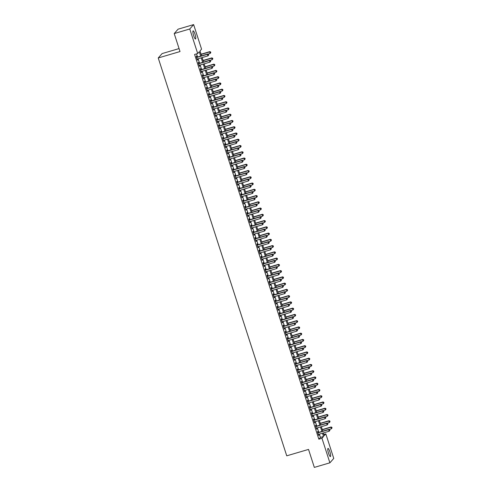 <?xml version="1.0" encoding="UTF-8"?>
<svg xmlns="http://www.w3.org/2000/svg" width="492" height="492" viewBox="0 0 492 492"><rect width="100%" height="100%" fill="white"/><g stroke="black" fill="none" stroke-linecap="round" stroke-linejoin="round"><path stroke-width="0.74" d="M328.527 453.255A4.237 0.861 -106.4 0 1 327.998 448.427A4.237 0.861 -106.4 0 1 329.868 451.736A4.237 0.861 -106.4 0 1 330.396 456.564A4.237 0.861 -106.4 0 1 328.527 453.255M193.657 35.682A4.237 0.861 -106.4 0 1 193.128 30.855A4.237 0.861 -106.4 0 1 194.998 34.163A4.237 0.861 -106.4 0 1 195.527 38.991A4.237 0.861 -106.4 0 1 193.657 35.682M179.063 48.585L162.108 53.579L158.239 57.964L286.744 455.826L308.527 449.417L314.333 467.4L329.892 462.818L321.959 438.267L323.527 436.49L322.469 433.2M158.239 57.964L180.017 51.549L174.211 33.567L178.079 29.182L193.633 24.6L201.566 49.151L199.998 50.928L201.579 55.824M323.871 434.461L325.827 433.882L333.761 458.433L329.892 462.818M318.103 432.554L317.746 431.459L317.488 431.755L318.699 435.506L318.668 434.319M316.079 426.3L315.729 425.205L315.464 425.5L316.676 429.252L316.651 428.058M314.062 420.039L313.705 418.944L313.447 419.246L314.659 422.997L314.628 421.804M312.039 413.784L311.682 412.69L311.424 412.985L312.635 416.742L312.611 415.549M310.015 407.53L309.665 406.435L309.4 406.73L310.618 410.482L310.587 409.295M307.998 401.275L307.641 400.18L307.383 400.476L308.595 404.227L308.57 403.04M305.975 395.021L305.624 393.926L305.36 394.221L306.571 397.973L306.547 396.78M303.958 388.76L303.601 387.665L303.343 387.967L304.554 391.718L304.523 390.525M301.934 382.505L301.584 381.411L301.319 381.706L302.531 385.464L302.506 384.27M299.917 376.251L299.56 375.156L299.302 375.451L300.514 379.209L300.483 378.016M297.894 369.996L297.543 368.902L297.279 369.197L298.49 372.948L298.466 371.761M295.877 363.742L295.52 362.647L295.262 362.942L296.473 366.694L296.442 365.507M293.853 357.481L293.503 356.386L293.238 356.688L294.45 360.439L294.425 359.246M291.836 351.226L291.479 350.132L291.221 350.427L292.433 354.185L292.402 352.992M289.813 344.972L289.456 343.877L289.198 344.172L290.409 347.93L290.385 346.737M287.789 338.717L287.439 337.623L287.174 337.918L288.392 341.669L288.361 340.482M285.772 332.463L285.415 331.368L285.157 331.663L286.369 335.415L286.344 334.228M283.749 326.202L283.398 325.107L283.134 325.409L284.345 329.16L284.321 327.967M281.731 319.948L281.375 318.853L281.117 319.148L282.328 322.906L282.297 321.713M279.708 313.693L279.358 312.598L279.093 312.894L280.305 316.651L280.28 315.458M277.691 307.438L277.334 306.344L277.076 306.639L278.288 310.39L278.257 309.204M275.668 301.184L275.317 300.089L275.053 300.384L276.264 304.136L276.24 302.949M273.65 294.929L273.294 293.835L273.035 294.13L274.247 297.881L274.216 296.688M271.627 288.669L271.276 287.574L271.012 287.869L272.224 291.627L272.199 290.434M269.61 282.414L269.253 281.319L268.995 281.615L270.206 285.372L270.176 284.179M267.587 276.16L267.23 275.065L266.971 275.36L268.183 279.112L268.158 277.925M265.563 269.905L265.213 268.81L264.948 269.106L266.166 272.857L266.135 271.67M263.546 263.65L263.189 262.556L262.931 262.851L264.142 266.603L264.118 265.409M261.523 257.39L261.172 256.295L260.908 256.59L262.119 260.348L262.095 259.155M259.505 251.135L259.149 250.041L258.89 250.336L260.102 254.093L260.071 252.9M257.482 244.881L257.132 243.786L256.867 244.081L258.079 247.833L258.054 246.646M255.465 238.626L255.108 237.531L254.85 237.827L256.061 241.578L256.031 240.391M253.442 232.372L253.091 231.277L252.827 231.572L254.038 235.324L254.013 234.13M251.424 226.111L251.068 225.016L250.809 225.318L252.021 229.069L251.99 227.876M249.401 219.856L249.05 218.762L248.786 219.057L249.998 222.815L249.973 221.621M247.384 213.602L247.027 212.507L246.769 212.802L247.98 216.554L247.95 215.367M245.36 207.347L245.004 206.253L244.745 206.548L245.957 210.299L245.932 209.112M243.337 201.093L242.987 199.998L242.722 200.293L243.94 204.045L243.909 202.852M241.32 194.832L240.963 193.737L240.705 194.039L241.916 197.79L241.892 196.597M239.297 188.577L238.946 187.483L238.681 187.778L239.893 191.536L239.868 190.343M237.279 182.323L236.923 181.228L236.664 181.523L237.876 185.275L237.845 184.088M235.256 176.068L234.905 174.974L234.641 175.269L235.852 179.02L235.828 177.833M233.239 169.814L232.882 168.719L232.624 169.014L233.835 172.766L233.805 171.573M231.215 163.553L230.865 162.458L230.6 162.76L231.812 166.511L231.787 165.318M229.198 157.299L228.842 156.204L228.583 156.499L229.795 160.257L229.764 159.064M227.175 151.044L226.824 149.949L226.56 150.245L227.771 154.002L227.747 152.809M225.158 144.789L224.801 143.695L224.543 143.99L225.754 147.741L225.723 146.555M223.134 138.535L222.784 137.44L222.519 137.735L223.731 141.487L223.706 140.294M221.111 132.274L220.76 131.18L220.496 131.481L221.714 135.232L221.683 134.039M219.094 126.02L218.737 124.925L218.479 125.22L219.69 128.978L219.666 127.785M217.07 119.765L216.72 118.67L216.455 118.966L217.667 122.723L217.642 121.53M215.053 113.511L214.697 112.416L214.438 112.711L215.65 116.463L215.619 115.276M213.03 107.256L212.679 106.161L212.415 106.456L213.626 110.208L213.602 109.021M211.013 100.995L210.656 99.901L210.398 100.202L211.609 103.953L211.578 102.76M208.989 94.741L208.639 93.646L208.374 93.941L209.586 97.699L209.561 96.506M206.972 88.486L206.615 87.391L206.357 87.687L207.569 91.444L207.538 90.251M204.949 82.232L204.598 81.137L204.334 81.432L205.545 85.184L205.521 83.997M202.932 75.977L202.575 74.882L202.317 75.178L203.528 78.929L203.497 77.742M200.908 69.723L200.558 68.628L200.293 68.923L201.505 72.675L201.48 71.481M198.885 63.462L198.534 62.367L198.27 62.662L199.488 66.42L199.457 65.227M200.662 56.088L199.266 51.758L197.698 53.536L194.586 54.452L318.847 439.184L320.415 437.406L319.357 434.116M318.785 432.351L317.334 427.862M316.762 426.097L315.317 421.601M314.745 419.842L313.293 415.346M312.721 413.581L311.27 409.092M310.704 407.327L309.253 402.837M308.681 401.072L307.229 396.583M306.664 394.818L305.212 390.322M304.64 388.563L303.189 384.067M302.623 382.302L301.172 377.813M300.6 376.048L299.148 371.558M298.582 369.793L297.131 365.304M296.559 363.539L295.108 359.049M294.536 357.284L293.091 352.789M292.519 351.024L291.067 346.534M290.495 344.769L289.044 340.279M288.478 338.514L287.027 334.025M286.455 332.26L285.003 327.77M284.438 326.005L282.986 321.51M282.414 319.751L280.963 315.255M280.397 313.49L278.946 309.001M278.374 307.236L276.922 302.746M276.356 300.981L274.905 296.492M274.333 294.726L272.882 290.231M272.31 288.472L270.864 283.976M270.293 282.211L268.841 277.722M268.269 275.957L266.818 271.467M266.252 269.702L264.801 265.213M264.229 263.448L262.777 258.952M262.211 257.193L260.76 252.697M260.188 250.932L258.737 246.443M258.171 244.678L256.719 240.188M256.147 238.423L254.696 233.934M254.13 232.169L252.679 227.673M252.107 225.914L250.656 221.418M250.084 219.653L248.638 215.164M248.066 213.399L246.615 208.909M246.043 207.144L244.592 202.655M244.026 200.89L242.574 196.394M242.002 194.635L240.551 190.14M239.985 188.375L238.534 183.885M237.962 182.12L236.511 177.63M235.945 175.865L234.493 171.376M233.921 169.611L232.47 165.115M231.904 163.356L230.453 158.861M229.881 157.096L228.429 152.606M227.857 150.841L226.412 146.352M225.84 144.587L224.389 140.097M223.817 138.332L222.366 133.842M221.8 132.077L220.348 127.582M219.776 125.817L218.325 121.327M217.759 119.562L216.308 115.073M215.736 113.308L214.284 108.818M213.719 107.053L212.267 102.564M211.695 100.799L210.244 96.303M209.678 94.538L208.227 90.048M207.655 88.283L206.203 83.794M205.631 82.029L204.186 77.539M203.614 75.774L202.163 71.285M201.591 69.52L200.139 65.024M199.574 63.265L198.122 58.769M197.55 57.004L196.542 53.88M196.868 57.207L196.511 56.113L196.253 56.408L197.464 60.165L197.44 58.972M174.211 33.567L189.764 28.985L193.633 24.6M318.847 439.184L321.959 438.267M197.698 53.536L189.764 28.985M321.897 431.435L320.446 426.945M319.874 425.18L318.422 420.685M317.857 418.926L316.405 414.43M315.833 412.665L314.382 408.175M313.816 406.41L312.365 401.921M311.793 400.156L310.341 395.666M309.775 393.901L308.324 389.412M307.752 387.647L306.301 383.151M305.735 381.386L304.284 376.897M303.712 375.132L302.26 370.642M301.688 368.877L300.243 364.387M299.671 362.622L298.22 358.133M297.648 356.368L296.196 351.872M295.63 350.113L294.179 345.618M293.607 343.853L292.156 339.363M291.59 337.598L290.139 333.109M289.567 331.344L288.115 326.854M287.549 325.089L286.098 320.593M285.526 318.834L284.075 314.339M283.509 312.574L282.057 308.084M281.486 306.319L280.034 301.83M279.462 300.065L278.017 295.575M277.445 293.81L275.994 289.314M275.422 287.556L273.97 283.06M273.404 281.295L271.953 276.805M271.381 275.04L269.93 270.551M269.364 268.786L267.912 264.296M267.34 262.531L265.889 258.036M265.323 256.277L263.872 251.781M263.3 250.016L261.849 245.526M261.283 243.761L259.831 239.272M259.259 237.507L257.808 233.017M257.236 231.252L255.791 226.757M255.219 224.998L253.767 220.502M253.195 218.737L251.744 214.248M251.178 212.482L249.727 207.993M249.155 206.228L247.704 201.738M247.138 199.973L245.686 195.478M245.114 193.719L243.663 189.223M243.097 187.458L241.646 182.969M241.074 181.204L239.622 176.714M239.057 174.949L237.605 170.46M237.033 168.695L235.582 164.205M235.01 162.44L233.565 157.944M232.993 156.179L231.541 151.69M230.969 149.925L229.518 145.435M228.952 143.67L227.501 139.181M226.929 137.416L225.477 132.926M224.912 131.161L223.46 126.665M222.888 124.906L221.437 120.411M220.871 118.646L219.42 114.156M218.848 112.391L217.396 107.902M216.831 106.137L215.379 101.647M214.807 99.882L213.356 95.386M212.784 93.628L211.339 89.132M210.767 87.367L209.315 82.877M208.743 81.112L207.292 76.623M206.726 74.858L205.275 70.368M204.703 68.603L203.251 64.108M202.686 62.349L201.234 57.853M323.379 432.929L324.259 435.66L325.827 433.882M202.144 57.582L203.596 62.078M204.168 63.843L205.619 68.333M206.185 70.098L207.636 74.587M208.208 76.352L209.66 80.842M210.225 82.607L211.677 87.102M212.249 88.861L213.7 93.357M214.272 95.122L215.717 99.612M216.289 101.377L217.741 105.866M218.313 107.631L219.764 112.121M220.33 113.886L221.781 118.381M222.353 120.14L223.805 124.636M224.37 126.401L225.822 130.89M226.394 132.655L227.845 137.145M228.411 138.91L229.862 143.4M230.434 145.165L231.886 149.66M232.452 151.419L233.903 155.915M234.475 157.68L235.926 162.169M236.498 163.934L237.943 168.424M238.515 170.189L239.967 174.678M240.539 176.443L241.99 180.939M242.556 182.698L244.007 187.194M244.579 188.959L246.031 193.448M246.597 195.213L248.048 199.703M248.62 201.468L250.071 205.957M250.637 207.722L252.088 212.218M252.66 213.977L254.112 218.473M254.678 220.238L256.129 224.727M256.701 226.492L258.152 230.982M258.724 232.747L260.17 237.236M260.742 239.001L262.193 243.491M262.765 245.256L264.216 249.752M264.782 251.517L266.233 256.006M266.805 257.771L268.257 262.261M268.823 264.026L270.274 268.515M270.846 270.28L272.297 274.77M272.863 276.535L274.315 281.03M274.887 282.789L276.338 287.285M276.904 289.05L278.355 293.539M278.927 295.305L280.378 299.794M280.95 301.559L282.396 306.049M282.968 307.814L284.419 312.309M284.991 314.068L286.442 318.564M287.008 320.329L288.46 324.818M289.032 326.583L290.483 331.073M291.049 332.838L292.5 337.327M293.072 339.093L294.523 343.588M295.089 345.347L296.541 349.843M297.113 351.608L298.564 356.097M299.13 357.862L300.581 362.352M301.153 364.117L302.605 368.606M303.177 370.371L304.622 374.867M305.194 376.626L306.645 381.122M307.217 382.887L308.668 387.376M309.234 389.141L310.686 393.631M311.258 395.396L312.709 399.885M313.275 401.65L314.726 406.146M315.298 407.905L316.75 412.401M317.315 414.166L318.767 418.655M319.339 420.42L320.79 424.91M321.356 426.675L322.807 431.164M320.415 437.406L323.527 436.49M197.403 59.962L197.729 59.864M199.42 66.217L199.746 66.125M201.443 72.472L201.769 72.379M203.46 78.732L203.786 78.634M205.484 84.987L205.81 84.888M207.501 91.241L207.827 91.143M209.524 97.496L209.85 97.404M211.542 103.75L211.868 103.658M213.565 110.011L213.891 109.913M215.582 116.266L215.908 116.167M217.605 122.52L217.931 122.422M219.629 128.775L219.955 128.683M221.646 135.029L221.972 134.937M223.669 141.29L223.995 141.192M225.687 147.545L226.012 147.446M227.71 153.799L228.036 153.701M229.727 160.054L230.053 159.962M231.75 166.308L232.076 166.216M233.768 172.569L234.094 172.471M235.791 178.824L236.117 178.725M237.808 185.078L238.134 184.98M239.832 191.333L240.157 191.24M241.855 197.587L242.181 197.495M243.872 203.848L244.198 203.75M245.895 210.102L246.221 210.004M247.913 216.357L248.239 216.259M249.936 222.612L250.262 222.513M251.953 228.866L252.279 228.774M253.977 235.121L254.303 235.028M255.994 241.381L256.32 241.283M258.017 247.636L258.343 247.537M260.034 253.89L260.36 253.792M262.058 260.145L262.384 260.053M264.081 266.4L264.407 266.307M266.098 272.66L266.424 272.562M268.122 278.915L268.447 278.816M270.139 285.169L270.465 285.071M272.162 291.424L272.488 291.332M274.179 297.678L274.505 297.586M276.203 303.939L276.529 303.841M278.22 310.194L278.546 310.095M280.243 316.448L280.569 316.35M282.26 322.703L282.586 322.611M284.284 328.957L284.61 328.865M286.301 335.218L286.633 335.12M288.324 341.473L288.65 341.374M290.348 347.727L290.674 347.629M292.365 353.982L292.691 353.889M294.388 360.236L294.714 360.144M296.405 366.497L296.731 366.399M298.429 372.752L298.755 372.653M300.446 379.006L300.772 378.908M302.469 385.261L302.795 385.168M304.487 391.515L304.812 391.423M306.51 397.776L306.836 397.677M308.527 404.03L308.859 403.932M310.55 410.285L310.876 410.187M312.574 416.539L312.9 416.447M314.591 422.794L314.917 422.702M316.614 429.055L316.94 428.956M318.632 435.309L318.957 435.211M196.603 57.502L207.433 54.317L207.938 55.879L197.114 59.071M196.542 57.306L207.692 54.022L207.433 54.317L208.473 54.458L208.676 55.086L208.473 54.458M208.577 54.341L207.692 54.022M207.938 55.879L208.676 55.086M207.968 54.12L210.029 53.511L209.789 51.648L201.062 54.218M210.564 52.09L210.767 52.712L210.668 51.968L209.524 51.949L201.123 54.421M210.767 52.712L210.029 53.511M209.789 51.648L210.668 51.968M198.627 63.757L209.451 60.571L209.961 62.133L199.131 65.325M198.559 63.56L209.715 60.276L209.451 60.571L210.49 60.713L210.693 61.34L210.49 60.713M210.594 60.596L209.715 60.276M209.961 62.133L210.693 61.34M200.644 70.018L211.474 66.826L211.978 68.394L201.154 71.58M200.582 69.815L211.732 66.531L211.474 66.826L212.513 66.967L212.716 67.595L212.513 66.967M212.618 66.85L211.732 66.531M211.978 68.394L212.716 67.595M202.667 76.272L213.497 73.08L214.002 74.649L203.171 77.834M202.606 76.069L213.756 72.785L213.497 73.08L214.53 73.228L214.733 73.849L214.53 73.228M214.635 73.105L213.756 72.785M214.002 74.649L214.733 73.849M204.69 82.527L215.514 79.341L216.019 80.903L205.195 84.089M204.623 82.33L215.779 79.046L215.514 79.341L216.554 79.483L216.757 80.11L216.554 79.483M216.658 79.366L215.779 79.046M216.019 80.903L216.757 80.11M209.986 60.375L212.052 59.766L211.806 57.908L203.079 60.473M212.587 58.345L212.784 58.972L212.692 58.228L211.548 58.204L203.147 60.676M212.784 58.972L212.052 59.766M211.806 57.908L212.692 58.228M212.009 66.629L214.069 66.02L213.829 64.163L205.102 66.734M214.604 64.6L214.807 65.227L214.709 64.483L213.565 64.458L205.164 66.93M214.807 65.227L214.069 66.02M213.829 64.163L214.709 64.483M214.026 72.884L216.093 72.281L215.847 70.418L207.12 72.988M216.628 70.854L216.824 71.481L216.732 70.737L215.588 70.713L207.187 73.185M216.824 71.481L216.093 72.281M215.847 70.418L216.732 70.737M216.049 79.144L218.11 78.535L217.87 76.672L209.143 79.243M218.645 77.115L218.848 77.736L218.749 76.992L217.605 76.967L209.205 79.446M218.848 77.736L218.11 78.535M217.87 76.672L218.749 76.992M206.708 88.781L217.538 85.596L218.042 87.158L207.212 90.35M206.646 88.585L217.796 85.3L217.538 85.596L218.577 85.737L218.774 86.364L218.577 85.737M218.682 85.62L217.796 85.3M218.042 87.158L218.774 86.364M218.067 85.399L220.133 84.79L219.887 82.927L211.16 85.497M220.668 83.369L220.871 83.991L220.773 83.246L219.629 83.228L211.228 85.7M220.871 83.991L220.133 84.79M219.887 82.927L220.773 83.246M208.731 95.036L219.555 91.85L220.059 93.412L209.235 96.604M208.663 94.839L219.819 91.555L219.555 91.85L220.594 91.992L220.797 92.619L220.594 91.992M220.699 91.875L219.819 91.555M220.059 93.412L220.797 92.619M220.09 91.653L222.15 91.045L221.91 89.187L213.184 91.752M222.685 89.624L222.888 90.251L222.79 89.507L221.646 89.483L213.245 91.955M222.888 90.251L222.15 91.045M221.91 89.187L222.79 89.507M210.748 101.297L221.578 98.105L222.083 99.673L211.252 102.859M210.687 101.094L221.837 97.81L221.578 98.105L222.618 98.246L222.815 98.874L222.618 98.246M222.722 98.129L221.837 97.81M222.083 99.673L222.815 98.874M222.107 97.908L224.174 97.299L223.928 95.442L215.201 98.013M224.709 95.879L224.912 96.506L224.813 95.762L223.669 95.737L215.268 98.209M224.912 96.506L224.174 97.299M223.928 95.442L224.813 95.762M212.772 107.551L223.596 104.359L224.1 105.928L213.276 109.113M212.704 107.348L223.86 104.064L223.596 104.359L224.635 104.507L224.838 105.128L224.635 104.507M224.739 104.384L223.86 104.064M224.1 105.928L224.838 105.128M224.131 104.163L226.197 103.554L225.951 101.696L217.224 104.267M226.726 102.133L226.929 102.76L226.83 102.016L225.687 101.992L217.286 104.464M226.929 102.76L226.197 103.554M225.951 101.696L226.83 102.016M214.789 113.806L225.619 110.62L226.123 112.182L215.293 115.368M214.727 113.603L225.877 110.319L225.619 110.62L226.658 110.761L226.861 111.383L226.658 110.761M226.763 110.639L225.877 110.319M226.123 112.182L226.861 111.383M226.148 110.417L228.214 109.814L227.968 107.951L219.241 110.522M228.749 108.388L228.952 109.015L228.854 108.271L227.71 108.246L219.309 110.725M228.952 109.015L228.214 109.814M227.968 107.951L228.854 108.271M216.812 120.06L227.636 116.875L228.14 118.437L217.316 121.629M216.744 119.864L227.901 116.579L227.636 116.875L228.675 117.016L228.878 117.643L228.675 117.016M228.78 116.899L227.901 116.579M228.14 118.437L228.878 117.643M228.171 116.678L230.238 116.069L229.992 114.205L221.265 116.776M230.766 114.648L230.969 115.269L230.871 114.525L229.727 114.507L221.332 116.979M230.969 115.269L230.238 116.069M229.992 114.205L230.871 114.525M218.829 126.315L229.659 123.129L230.164 124.691L219.34 127.883M218.768 126.118L229.918 122.834L229.659 123.129L230.699 123.271L230.902 123.898L230.699 123.271M230.803 123.154L229.918 122.834M230.164 124.691L230.902 123.898M230.195 122.932L232.255 122.323L232.015 120.466L223.288 123.031M232.79 120.903L232.993 121.53L232.894 120.786L231.75 120.761L223.35 123.234M232.993 121.53L232.255 122.323M232.015 120.466L232.894 120.786M220.853 132.576L231.677 129.384L232.187 130.952L221.357 134.138M220.785 132.373L231.941 129.089L231.677 129.384L232.716 129.525L232.919 130.152L232.716 129.525M232.821 129.408L231.941 129.089M232.187 130.952L232.919 130.152M232.212 129.187L234.278 128.578L234.032 126.721L225.305 129.291M234.807 127.157L235.01 127.785L234.918 127.041L233.774 127.016L225.373 129.488M235.01 127.785L234.278 128.578M234.032 126.721L234.918 127.041M234.235 135.441L236.295 134.833L236.055 132.975L227.329 135.546M236.83 133.412L237.033 134.039L236.935 133.295L235.791 133.27L227.39 135.743M237.033 134.039L236.295 134.833M236.055 132.975L236.935 133.295M236.252 141.696L238.319 141.093L238.073 139.23L229.346 141.801M238.854 139.666L239.05 140.294L238.958 139.55L237.814 139.525L229.413 142.004M239.05 140.294L238.319 141.093M238.073 139.23L238.958 139.55M222.87 138.83L233.7 135.638L234.204 137.207L223.38 140.392M222.808 138.627L233.958 135.343L233.7 135.638L234.739 135.786L234.942 136.407L234.739 135.786M234.844 135.663L233.958 135.343M234.204 137.207L234.942 136.407M224.893 145.085L235.723 141.899L236.228 143.461L225.398 146.647M224.832 144.882L235.982 141.598L235.723 141.899L236.757 142.04L236.959 142.662L236.757 142.04M236.861 141.917L235.982 141.598M236.228 143.461L236.959 142.662M226.917 151.339L237.741 148.154L238.245 149.716L227.421 152.901M226.849 151.142L238.005 147.858L237.741 148.154L238.78 148.295L238.983 148.922L238.78 148.295M238.884 148.178L238.005 147.858M238.245 149.716L238.983 148.922M238.276 147.957L240.336 147.348L240.096 145.484L231.369 148.055M240.871 145.927L241.074 146.548L240.975 145.804L239.832 145.786L231.431 148.258M241.074 146.548L240.336 147.348M240.096 145.484L240.975 145.804M228.934 157.594L239.764 154.408L240.268 155.97L229.438 159.162M228.872 157.397L240.022 154.113L239.764 154.408L240.803 154.549L241 155.177L240.803 154.549M240.908 154.433L240.022 154.113M240.268 155.97L241 155.177M240.293 154.211L242.359 153.602L242.113 151.745L233.386 154.31M242.894 152.182L243.097 152.809L242.999 152.065L241.855 152.04L233.454 154.513M243.097 152.809L242.359 153.602M242.113 151.745L242.999 152.065M230.957 163.854L241.781 160.663L242.285 162.225L231.461 165.417M230.889 163.651L242.046 160.367L241.781 160.663L242.82 160.804L243.023 161.431L242.82 160.804M242.925 160.687L242.046 160.367M242.285 162.225L243.023 161.431M242.316 160.466L244.376 159.857L244.137 158L235.41 160.57M244.911 158.436L245.114 159.064L245.016 158.319L243.872 158.295L235.471 160.767M245.114 159.064L244.376 159.857M244.137 158L245.016 158.319M232.974 170.109L243.804 166.917L244.309 168.485L233.479 171.671M232.913 169.906L244.063 166.622L243.804 166.917L244.844 167.065L245.041 167.686L244.844 167.065M244.948 166.942L244.063 166.622M244.309 168.485L245.041 167.686M244.333 166.72L246.4 166.112L246.154 164.254L237.427 166.825M246.935 164.691L247.138 165.318L247.039 164.574L245.895 164.549L237.495 167.022M247.138 165.318L246.4 166.112M246.154 164.254L247.039 164.574M234.998 176.364L245.822 173.178L246.326 174.74L235.502 177.926M234.93 176.161L246.086 172.877L245.822 173.178L246.861 173.319L247.064 173.94L246.861 173.319M246.966 173.196L246.086 172.877M246.326 174.74L247.064 173.94M246.357 172.975L248.423 172.372L248.177 170.509L239.45 173.079M248.952 170.945L249.155 171.573L249.057 170.829L247.913 170.804L239.512 173.282M249.155 171.573L248.423 172.372M248.177 170.509L249.057 170.829M237.015 182.618L247.845 179.432L248.349 180.995L237.519 184.18M236.953 182.421L248.103 179.137L247.845 179.432L248.884 179.574L249.087 180.201L248.884 179.574M248.989 179.457L248.103 179.137M248.349 180.995L249.087 180.201M248.374 179.236L250.44 178.627L250.194 176.763L241.467 179.334M250.975 177.206L251.178 177.827L251.08 177.083L249.936 177.065L241.535 179.537M251.178 177.827L250.44 178.627M250.194 176.763L251.08 177.083M239.038 188.873L249.862 185.687L250.367 187.249L239.542 190.441M238.971 188.676L250.127 185.392L249.862 185.687L250.902 185.828L251.105 186.456L250.902 185.828M251.006 185.712L250.127 185.392M250.367 187.249L251.105 186.456M250.397 185.49L252.464 184.881L252.218 183.024L243.491 185.589M252.993 183.461L253.195 184.088L253.097 183.344L251.953 183.319L243.558 185.792M253.195 184.088L252.464 184.881M252.218 183.024L253.097 183.344M241.055 195.133L251.886 191.942L252.39 193.504L241.566 196.695M240.994 194.93L252.144 191.646L251.886 191.942L252.925 192.083L253.128 192.71L252.925 192.083M253.029 191.966L252.144 191.646M252.39 193.504L253.128 192.71M252.421 191.745L254.481 191.136L254.241 189.279L245.514 191.849M255.016 189.715L255.219 190.343L255.12 189.598L253.977 189.574L245.576 192.046M255.219 190.343L254.481 191.136M254.241 189.279L255.12 189.598M243.079 201.388L253.903 198.196L254.413 199.764L243.583 202.95M243.011 201.185L254.167 197.901L253.903 198.196L254.942 198.338L255.145 198.965L254.942 198.338M255.047 198.221L254.167 197.901M254.413 199.764L255.145 198.965M245.096 207.642L255.926 204.457L256.43 206.019L245.606 209.205M245.034 207.44L256.184 204.155L255.926 204.457L256.965 204.598L257.168 205.219L256.965 204.598M257.07 204.475L256.184 204.155M256.43 206.019L257.168 205.219M247.119 213.897L257.949 210.711L258.454 212.273L247.624 215.459M247.058 213.7L258.208 210.416L257.949 210.711L258.983 210.853L259.186 211.48L258.983 210.853M259.087 210.736L258.208 210.416M258.454 212.273L259.186 211.48M254.438 197.999L256.504 197.39L256.258 195.533L247.531 198.104M257.033 195.97L257.236 196.597L257.144 195.853L256 195.828L247.599 198.301M257.236 196.597L256.504 197.39M256.258 195.533L257.144 195.853M256.461 204.254L258.521 203.651L258.282 201.788L249.555 204.358M259.056 202.224L259.259 202.852L259.161 202.107L258.017 202.083L249.616 204.561M259.259 202.852L258.521 203.651M258.282 201.788L259.161 202.107M258.478 210.514L260.545 209.906L260.299 208.042L251.572 210.613M261.08 208.485L261.277 209.106L261.184 208.362L260.04 208.337L251.64 210.816M261.277 209.106L260.545 209.906M260.299 208.042L261.184 208.362M249.143 220.152L259.967 216.966L260.471 218.528L249.647 221.72M249.075 219.955L260.231 216.671L259.967 216.966L261.006 217.107L261.209 217.735L261.006 217.107M261.111 216.99L260.231 216.671M260.471 218.528L261.209 217.735M260.502 216.769L262.562 216.16L262.322 214.303L253.595 216.867M263.097 214.74L263.3 215.367L263.202 214.623L262.058 214.598L253.657 217.07M263.3 215.367L262.562 216.16M262.322 214.303L263.202 214.623M251.16 226.412L261.99 223.22L262.494 224.782L251.664 227.974M251.098 226.209L262.248 222.925L261.99 223.22L263.029 223.362L263.226 223.989L263.029 223.362M263.134 223.245L262.248 222.925M262.494 224.782L263.226 223.989M262.519 223.024L264.585 222.415L264.339 220.557L255.612 223.128M265.12 220.994L265.323 221.621L265.225 220.877L264.081 220.853L255.68 223.325M265.323 221.621L264.585 222.415M264.339 220.557L265.225 220.877M253.183 232.667L264.007 229.475L264.512 231.043L253.688 234.229M253.116 232.464L264.272 229.18L264.007 229.475L265.047 229.616L265.25 230.244L265.047 229.616M265.151 229.5L264.272 229.18M264.512 231.043L265.25 230.244M264.542 229.278L266.603 228.669L266.363 226.812L257.636 229.383M267.138 227.249L267.34 227.876L267.242 227.132L266.098 227.107L257.697 229.579M267.34 227.876L266.603 228.669M266.363 226.812L267.242 227.132M255.2 238.921L266.031 235.736L266.535 237.298L255.705 240.483M255.139 238.718L266.289 235.434L266.031 235.736L267.07 235.877L267.267 236.498L267.07 235.877M267.174 235.754L266.289 235.434M266.535 237.298L267.267 236.498M266.559 235.533L268.626 234.93L268.38 233.067L259.653 235.637M269.161 233.503L269.364 234.13L269.265 233.386L268.122 233.362L259.721 235.834M269.364 234.13L268.626 234.93M268.38 233.067L269.265 233.386M257.224 245.176L268.048 241.99L268.552 243.552L257.728 246.738M257.156 244.979L268.312 241.695L268.048 241.99L269.087 242.132L269.29 242.759L269.087 242.132M269.192 242.015L268.312 241.695M268.552 243.552L269.29 242.759M259.241 251.43L270.071 248.245L270.575 249.807L259.745 252.999M259.179 251.234L270.329 247.95L270.071 248.245L271.11 248.386L271.313 249.013L271.11 248.386M271.215 248.269L270.329 247.95M270.575 249.807L271.313 249.013M261.264 257.691L272.088 254.499L272.593 256.061L261.769 259.253M261.197 257.488L272.353 254.204L272.088 254.499L273.128 254.641L273.331 255.268L273.128 254.641M273.232 254.524L272.353 254.204M272.593 256.061L273.331 255.268M268.583 241.793L270.649 241.185L270.403 239.321L261.676 241.892M271.178 239.764L271.381 240.385L271.283 239.641L270.139 239.616L261.738 242.095M271.381 240.385L270.649 241.185M270.403 239.321L271.283 239.641M270.6 248.048L272.666 247.439L272.42 245.582L263.694 248.146M273.201 246.018L273.404 246.64L273.306 245.902L272.162 245.877L263.761 248.349M273.404 246.64L272.666 247.439M272.42 245.582L273.306 245.902M272.623 254.303L274.69 253.694L274.444 251.836L265.717 254.407M275.219 252.273L275.422 252.9L275.323 252.156L274.179 252.132L265.785 254.604M275.422 252.9L274.69 253.694M274.444 251.836L275.323 252.156M263.281 263.946L274.112 260.754L274.616 262.322L263.792 265.508M263.22 263.743L274.37 260.459L274.112 260.754L275.151 260.895L275.354 261.523L275.151 260.895M275.256 260.778L274.37 260.459M274.616 262.322L275.354 261.523M274.647 260.557L276.707 259.948L276.467 258.091L267.74 260.662M277.242 258.528L277.445 259.155L277.347 258.411L276.203 258.386L267.802 260.858M277.445 259.155L276.707 259.948M276.467 258.091L277.347 258.411M265.305 270.2L276.129 267.015L276.639 268.577L265.809 271.762M265.237 269.997L276.393 266.713L276.129 267.015L277.168 267.156L277.371 267.777L277.168 267.156M277.273 267.033L276.393 266.713M276.639 268.577L277.371 267.777M276.664 266.812L278.73 266.209L278.484 264.345L269.757 266.916M279.259 264.782L279.462 265.409L279.364 264.665L278.226 264.641L269.825 267.113M279.462 265.409L278.73 266.209M278.484 264.345L279.364 264.665M267.322 276.455L278.152 273.269L278.656 274.831L267.832 278.017M267.261 276.258L278.411 272.974L278.152 273.269L279.192 273.411L279.394 274.038L279.192 273.411M279.296 273.294L278.411 272.974M278.656 274.831L279.394 274.038M278.687 273.072L280.748 272.463L280.508 270.6L271.781 273.171M281.283 271.043L281.486 271.664L281.387 270.92L280.243 270.895L271.842 273.374M281.486 271.664L280.748 272.463M280.508 270.6L281.387 270.92M269.345 282.709L280.169 279.524L280.68 281.086L269.85 284.278M269.284 282.513L280.434 279.228L280.169 279.524L281.209 279.665L281.412 280.292L281.209 279.665M281.313 279.548L280.434 279.228M280.68 281.086L281.412 280.292M280.704 279.327L282.771 278.718L282.525 276.855L273.798 279.425M283.306 277.297L283.503 277.918L283.41 277.174L282.267 277.156L273.866 279.628M283.503 277.918L282.771 278.718M282.525 276.855L283.41 277.174M271.369 288.964L282.193 285.778L282.697 287.34L271.873 290.532M271.301 288.767L282.457 285.483L282.193 285.778L283.232 285.92L283.435 286.547L283.232 285.92M283.337 285.803L282.457 285.483M282.697 287.34L283.435 286.547M282.728 285.581L284.788 284.973L284.548 283.115L275.821 285.686M285.323 283.552L285.526 284.179L285.428 283.435L284.284 283.41L275.883 285.883M285.526 284.179L284.788 284.973M284.548 283.115L285.428 283.435M273.386 295.225L284.216 292.033L284.72 293.601L273.89 296.787M273.324 295.022L284.474 291.738L284.216 292.033L285.255 292.174L285.452 292.802L285.255 292.174M285.36 292.057L284.474 291.738M284.72 293.601L285.452 292.802M284.745 291.836L286.811 291.227L286.565 289.37L277.839 291.94M287.346 289.806L287.549 290.434L287.451 289.69L286.307 289.665L277.906 292.137M287.549 290.434L286.811 291.227M286.565 289.37L287.451 289.69M275.409 301.479L286.233 298.287L286.738 299.856L275.914 303.041M275.342 301.276L286.498 297.992L286.233 298.287L287.273 298.435L287.476 299.056L287.273 298.435M287.377 298.312L286.498 297.992M286.738 299.856L287.476 299.056M286.768 298.09L288.829 297.488L288.589 295.624L279.862 298.195M289.364 296.061L289.567 296.688L289.468 295.944L288.324 295.92L279.923 298.392M289.567 296.688L288.829 297.488M288.589 295.624L289.468 295.944M277.427 307.734L288.257 304.548L288.761 306.11L277.931 309.296M277.365 307.537L288.515 304.253L288.257 304.548L289.296 304.689L289.493 305.317L289.296 304.689M289.401 304.573L288.515 304.253M288.761 306.11L289.493 305.317M288.786 304.351L290.852 303.742L290.606 301.879L281.879 304.45M291.387 302.322L291.59 302.943L291.492 302.199L290.348 302.174L281.947 304.653M291.59 302.943L290.852 303.742M290.606 301.879L291.492 302.199M279.45 313.988L290.274 310.803L290.778 312.365L279.954 315.557M279.382 313.791L290.538 310.507L290.274 310.803L291.313 310.944L291.516 311.571L291.313 310.944M291.418 310.827L290.538 310.507M290.778 312.365L291.516 311.571M290.809 310.606L292.875 309.997L292.629 308.133L283.902 310.704M293.404 308.576L293.607 309.197L293.509 308.453L292.365 308.435L283.964 310.907M293.607 309.197L292.875 309.997M292.629 308.133L293.509 308.453M281.467 320.243L292.297 317.057L292.802 318.619L281.971 321.811M281.406 320.046L292.555 316.762L292.297 317.057L293.337 317.199L293.539 317.826L293.337 317.199M293.441 317.082L292.555 316.762M292.802 318.619L293.539 317.826M292.826 316.86L294.892 316.251L294.647 314.394L285.92 316.959M295.428 314.831L295.63 315.458L295.532 314.714L294.388 314.689L285.987 317.162M295.63 315.458L294.892 316.251M294.647 314.394L295.532 314.714M283.49 326.503L294.314 323.312L294.819 324.88L283.995 328.066M283.423 326.301L294.579 323.016L294.314 323.312L295.354 323.453L295.557 324.08L295.354 323.453M295.458 323.336L294.579 323.016M294.819 324.88L295.557 324.08M294.849 323.115L296.916 322.506L296.67 320.649L287.943 323.219M297.445 321.085L297.648 321.713L297.549 320.969L296.405 320.944L288.011 323.416M297.648 321.713L296.916 322.506M296.67 320.649L297.549 320.969M285.508 332.758L296.338 329.566L296.842 331.134L286.018 334.32M285.446 332.555L296.596 329.271L296.338 329.566L297.377 329.714L297.58 330.335L297.377 329.714M297.482 329.591L296.596 329.271M296.842 331.134L297.58 330.335M296.873 329.369L298.933 328.761L298.693 326.903L289.966 329.474M299.468 327.34L299.671 327.967L299.573 327.223L298.429 327.198L290.028 329.671M299.671 327.967L298.933 328.761M298.693 326.903L299.573 327.223M287.531 339.013L298.355 335.827L298.865 337.389L288.035 340.575M287.463 338.81L298.619 335.526L298.355 335.827L299.394 335.968L299.597 336.589L299.394 335.968M299.499 335.845L298.619 335.526M298.865 337.389L299.597 336.589M298.89 335.63L300.956 335.021L300.71 333.158L291.984 335.728M301.485 333.594L301.688 334.222L301.59 333.478L300.452 333.453L292.051 335.931M301.688 334.222L300.956 335.021M300.71 333.158L301.59 333.478M289.548 345.267L300.378 342.081L300.883 343.644L290.059 346.835M289.487 345.07L300.637 341.786L300.378 342.081L301.418 342.223L301.621 342.85L301.418 342.223M301.522 342.106L300.637 341.786M300.883 343.644L301.621 342.85M300.913 341.885L302.974 341.276L302.734 339.412L294.007 341.983M303.509 339.855L303.712 340.476L303.613 339.732L302.469 339.714L294.068 342.186M303.712 340.476L302.974 341.276M302.734 339.412L303.613 339.732M291.572 351.522L302.395 348.336L302.906 349.898L292.076 353.09M291.504 351.325L302.66 348.041L302.395 348.336L303.435 348.477L303.638 349.105L303.435 348.477M303.539 348.361L302.66 348.041M302.906 349.898L303.638 349.105M302.931 348.139L304.997 347.53L304.751 345.673L296.024 348.238M305.532 346.11L305.729 346.737L305.637 345.993L304.493 345.968L296.092 348.441M305.729 346.737L304.997 347.53M304.751 345.673L305.637 345.993M293.595 357.782L304.419 354.591L304.923 356.159L294.099 359.344M293.527 357.579L304.683 354.295L304.419 354.591L305.458 354.732L305.661 355.359L305.458 354.732M305.563 354.615L304.683 354.295M304.923 356.159L305.661 355.359M304.954 354.394L307.014 353.785L306.774 351.928L298.047 354.498M307.549 352.364L307.752 352.992L307.654 352.247L306.51 352.223L298.109 354.695M307.752 352.992L307.014 353.785M306.774 351.928L307.654 352.247M295.612 364.037L306.442 360.845L306.947 362.413L296.116 365.599M295.551 363.834L306.7 360.55L306.442 360.845L307.482 360.993L307.678 361.614L307.482 360.993M307.586 360.87L306.7 360.55M306.947 362.413L307.678 361.614M306.971 360.648L309.038 360.039L308.791 358.182L300.065 360.753M309.573 358.619L309.775 359.246L309.677 358.502L308.533 358.477L300.132 360.95M309.775 359.246L309.038 360.039M308.791 358.182L309.677 358.502M297.635 370.291L308.459 367.106L308.964 368.668L298.14 371.854M297.568 370.089L308.724 366.804L308.459 367.106L309.499 367.247L309.702 367.868L309.499 367.247M309.603 367.124L308.724 366.804M308.964 368.668L309.702 367.868M308.994 366.903L311.055 366.3L310.815 364.437L302.088 367.007M311.59 364.873L311.793 365.501L311.694 364.757L310.55 364.732L302.149 367.21M311.793 365.501L311.055 366.3M310.815 364.437L311.694 364.757M299.653 376.546L310.483 373.36L310.987 374.922L300.157 378.114M299.591 376.349L310.741 373.065L310.483 373.36L311.522 373.502L311.719 374.129L311.522 373.502M311.627 373.385L310.741 373.065M310.987 374.922L311.719 374.129M311.012 373.164L313.078 372.555L312.832 370.691L304.105 373.262M313.613 371.134L313.816 371.755L313.718 371.011L312.574 370.993L304.173 373.465M313.816 371.755L313.078 372.555M312.832 370.691L313.718 371.011M301.676 382.801L312.5 379.615L313.004 381.177L302.18 384.369M301.608 382.604L312.764 379.32L312.5 379.615L313.539 379.756L313.742 380.384L313.539 379.756M313.644 379.639L312.764 379.32M313.004 381.177L313.742 380.384M313.035 379.418L315.101 378.809L314.855 376.952L306.129 379.517M315.63 377.389L315.833 378.016L315.735 377.272L314.591 377.247L306.19 379.719M315.833 378.016L315.101 378.809M314.855 376.952L315.735 377.272M303.693 389.061L314.523 385.869L315.028 387.438L304.197 390.623M303.632 388.858L314.782 385.574L314.523 385.869L315.563 386.011L315.766 386.638L315.563 386.011M315.667 385.894L314.782 385.574M315.028 387.438L315.766 386.638M305.716 395.316L316.541 392.124L317.045 393.692L306.221 396.878M305.649 395.113L316.805 391.829L316.541 392.124L317.58 392.272L317.783 392.893L317.58 392.272M317.684 392.149L316.805 391.829M317.045 393.692L317.783 392.893M307.734 401.57L318.564 398.385L319.068 399.947L308.244 403.132M307.672 401.367L318.822 398.083L318.564 398.385L319.603 398.526L319.806 399.147L319.603 398.526M319.708 398.403L318.822 398.083M319.068 399.947L319.806 399.147M309.757 407.825L320.581 404.639L321.091 406.201L310.261 409.387M309.689 407.628L320.846 404.344L320.581 404.639L321.62 404.781L321.823 405.408L321.62 404.781M321.725 404.664L320.846 404.344M321.091 406.201L321.823 405.408M311.774 414.079L322.604 410.894L323.109 412.456L312.285 415.648M311.713 413.883L322.863 410.599L322.604 410.894L323.644 411.035L323.847 411.663L323.644 411.035M323.748 410.918L322.863 410.599M323.109 412.456L323.847 411.663M313.798 420.34L324.622 417.148L325.132 418.71L314.302 421.902M313.73 420.137L324.886 416.853L324.622 417.148L325.661 417.29L325.864 417.917L325.661 417.29M325.766 417.173L324.886 416.853M325.132 418.71L325.864 417.917M315.052 385.673L317.119 385.064L316.873 383.207L308.146 385.777M317.654 383.643L317.857 384.27L317.758 383.526L316.614 383.502L308.213 385.974M317.857 384.27L317.119 385.064M316.873 383.207L317.758 383.526M317.076 391.927L319.142 391.318L318.896 389.461L310.169 392.032M319.671 389.898L319.874 390.525L319.775 389.781L318.632 389.756L310.231 392.229M319.874 390.525L319.142 391.318M318.896 389.461L319.775 389.781M319.099 398.182L321.159 397.579L320.919 395.716L312.192 398.286M321.694 396.152L321.897 396.78L321.799 396.035L320.655 396.011L312.254 398.489M321.897 396.78L321.159 397.579M320.919 395.716L321.799 396.035M321.116 404.442L323.183 403.834L322.937 401.97L314.21 404.541M323.711 402.413L323.914 403.034L323.816 402.29L322.678 402.272L314.277 404.744M323.914 403.034L323.183 403.834M322.937 401.97L323.816 402.29M323.139 410.697L325.2 410.088L324.96 408.231L316.233 410.795M325.735 408.668L325.938 409.295L325.839 408.551L324.695 408.526L316.294 410.998M325.938 409.295L325.2 410.088M324.96 408.231L325.839 408.551M325.157 416.952L327.223 416.343L326.977 414.485L318.25 417.056M327.758 414.922L327.955 415.549L327.863 414.805L326.719 414.781L318.318 417.253M327.955 415.549L327.223 416.343M326.977 414.485L327.863 414.805M315.821 426.595L326.645 423.403L327.149 424.971L316.325 428.157M315.753 426.392L326.909 423.108L326.645 423.403L327.684 423.544L327.887 424.172L327.684 423.544M327.789 423.428L326.909 423.108M327.149 424.971L327.887 424.172M327.18 423.206L329.24 422.597L329 420.74L320.274 423.311M329.775 421.177L329.978 421.804L329.88 421.06L328.736 421.035L320.335 423.507M329.978 421.804L329.24 422.597M329 420.74L329.88 421.06M317.838 432.849L328.668 429.664L329.173 431.226L318.342 434.411M317.777 432.646L328.927 429.362L328.668 429.664L329.708 429.805L329.904 430.426L329.708 429.805M329.812 429.682L328.927 429.362M329.173 431.226L329.904 430.426M329.197 429.461L331.264 428.858L331.018 426.994L322.291 429.565M331.799 427.431L332.002 428.058L331.903 427.314L330.759 427.29L322.358 429.768M332.002 428.058L331.264 428.858M331.018 426.994L331.903 427.314"/></g></svg>
